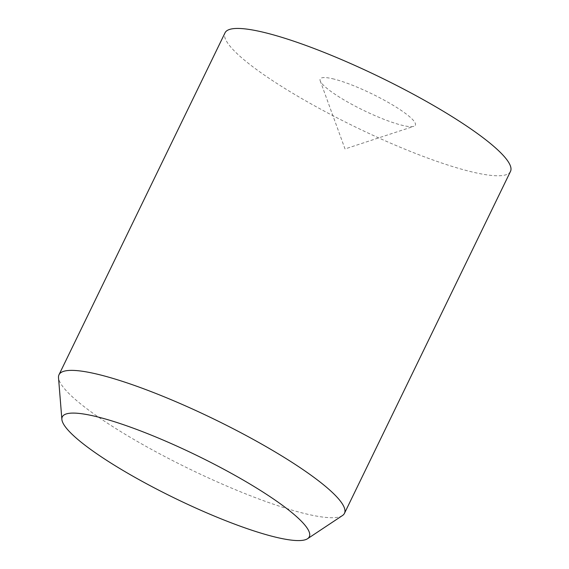 <?xml version="1.0" encoding="UTF-8"?>
<svg xmlns="http://www.w3.org/2000/svg" width="569" height="569" viewBox="0 0 569 569"><rect width="100%" height="100%" fill="white"/><g stroke="black" fill="none" stroke-linecap="round" stroke-linejoin="round"><path stroke-width="0.43" stroke-dasharray="2.85 2.13" d="M332.46 78.707A52.889 9.26 25.9 0 1 390.704 103.835A52.889 9.26 25.9 0 1 413.862 126.325A52.889 9.26 25.9 0 1 403.065 125.514A52.889 9.26 25.9 0 1 352.638 104.774A52.889 9.26 25.9 0 1 320.226 80.855A52.889 9.26 25.9 0 1 332.46 78.707M342.453 515.55A158.666 27.781 25.9 0 1 307.644 514.262A158.666 27.781 25.9 0 1 151.226 449.247A158.666 27.781 25.9 0 1 58.507 377.674M510.493 171.411A158.666 27.781 25.9 0 1 473.678 172.322A158.666 27.781 25.9 0 1 310.439 103.522A158.666 27.781 25.9 0 1 225.04 32.803M320.226 80.855L345.02 148.95L413.862 126.325"/><path stroke-width="0.85" d="M61.879 419.403L58.507 377.674A158.666 27.781 25.9 0 1 58.998 374.743A158.666 27.781 25.9 0 1 95.812 373.833A158.666 27.781 25.9 0 1 259.051 442.632A158.666 27.781 25.9 0 1 344.458 513.352A158.666 27.781 25.9 0 1 342.453 515.55L307.573 538.708A137.293 24.04 25.9 0 1 277.452 537.591A137.293 24.04 25.9 0 1 142.108 481.331A137.293 24.04 25.9 0 1 61.879 419.403A137.293 24.04 25.9 0 1 94.162 416.081A137.293 24.04 25.9 0 1 241.185 478.892A137.293 24.04 25.9 0 1 307.573 538.708M58.998 374.743L225.04 32.803A158.666 27.781 25.9 0 1 261.847 31.9A158.666 27.781 25.9 0 1 425.086 100.692A158.666 27.781 25.9 0 1 510.493 171.411L344.458 513.352"/></g></svg>
